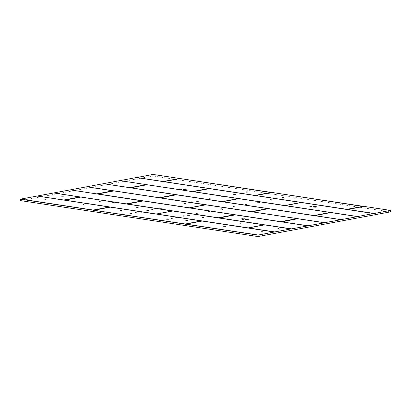 <?xml version="1.0" encoding="UTF-8"?>
<svg xmlns="http://www.w3.org/2000/svg" width="411" height="411" viewBox="0 0 411 411"><rect width="100%" height="100%" fill="white"/><g stroke="black" fill="none" stroke-linecap="round" stroke-linejoin="round"><path stroke-width="0.31" stroke-dasharray="2.06 1.54" d="M137.875 207.617L136.395 207.555L137.875 207.617M137.86 207.745L136.38 207.689L137.86 207.745M100.248 201.924L98.763 201.868L100.248 201.924M100.233 202.053L98.748 201.996L100.233 202.053M62.616 196.227L61.136 196.165L62.616 196.227M62.606 196.355L61.121 196.299L62.606 196.355M121.42 210.689L119.935 210.632L121.42 210.689M121.404 210.817L119.925 210.761L121.404 210.817M83.793 204.991L82.308 204.935L83.793 204.991M83.777 205.12L82.292 205.063L83.777 205.12M46.16 199.294L44.681 199.232L46.16 199.294M46.145 199.422L44.665 199.366L46.145 199.422M247.371 192.194L245.886 192.137L247.371 192.194M247.355 192.322L245.876 192.266L247.355 192.322M283.569 197.676L282.09 197.609L283.569 197.676M283.554 197.804L282.074 197.748L283.554 197.804M271.229 199.977L269.744 199.921L271.229 199.977M271.214 200.106L269.729 200.049L271.214 200.106M235.03 194.495L233.546 194.439L235.03 194.495M235.015 194.624L233.53 194.567L235.015 194.624M258.884 202.274L257.404 202.212L258.884 202.274M258.873 202.402L257.389 202.351L258.873 202.402M222.685 196.797L221.205 196.73L222.685 196.797M222.67 196.926L221.19 196.869L222.67 196.926M210.345 199.099L208.86 199.042L210.345 199.099M210.329 199.227L208.845 199.171L210.329 199.227M246.543 204.575L245.059 204.519L246.543 204.575M246.528 204.704L245.043 204.647L246.528 204.704M234.198 206.877L232.718 206.82L234.198 206.877M234.188 207.005L232.703 206.949L234.188 207.005M197.999 201.4L196.52 201.333L197.999 201.4M197.984 201.529L196.504 201.472L197.984 201.529M221.858 209.178L220.373 209.122L221.858 209.178M221.842 209.307L220.363 209.25L221.842 209.307M185.659 203.697L184.174 203.645L185.659 203.697M185.644 203.825L184.159 203.774L185.644 203.825M209.518 211.48L208.033 211.424L209.518 211.48M209.502 211.608L208.017 211.552L209.502 211.608M173.314 205.998L171.834 205.937L173.314 205.998M173.298 206.127L171.819 206.07L173.298 206.127M160.973 208.3L159.489 208.243L160.973 208.3M160.958 208.428L159.473 208.372L160.958 208.428M197.172 213.782L195.687 213.725L197.172 213.782M197.157 213.91L195.677 213.854L197.157 213.91M188.844 215.333L187.359 215.277L188.844 215.333M188.829 215.462L187.344 215.405L188.829 215.462M152.64 209.851L151.161 209.79L152.64 209.851M152.63 209.98L151.145 209.929L152.63 209.98M148.114 210.699L146.635 210.632L148.114 210.699M148.099 210.828L146.619 210.771L148.099 210.828M184.313 216.176L182.833 216.119L184.313 216.176M184.303 216.304L182.818 216.248L184.303 216.304M177.115 217.522L175.631 217.465L177.115 217.522M177.1 217.65L175.62 217.594L177.1 217.65M140.916 212.04L139.432 211.984L140.916 212.04M140.901 212.168L139.416 212.112L140.901 212.168M136.185 212.924L134.705 212.857L136.185 212.924M136.169 213.052L134.69 212.996L136.169 213.052M172.384 218.4L170.904 218.339L172.384 218.4M172.373 218.529L170.889 218.472L172.373 218.529M167.688 219.279L166.203 219.222L167.688 219.279M167.673 219.407L166.188 219.351L167.673 219.407M131.489 213.797L130.004 213.741L131.489 213.797M131.474 213.925L129.989 213.869L131.474 213.925M124.631 215.076L123.146 215.02L124.631 215.076M124.615 215.205L123.13 215.148L124.615 215.205M160.829 220.553L159.35 220.491L160.829 220.553M160.814 220.686L159.334 220.63L160.814 220.686M203.609 217.568L202.125 217.511L203.609 217.568M203.594 217.696L202.109 217.64L203.594 217.696M241.236 223.265L239.757 223.199L241.236 223.265M241.221 223.394L239.741 223.337L241.221 223.394M187.154 220.635L185.669 220.579L187.154 220.635M187.139 220.764L185.654 220.707L187.139 220.764M224.781 226.333L223.296 226.276L224.781 226.333M224.766 226.461L223.286 226.404L224.766 226.461M262.408 232.03L260.928 231.974L262.408 232.03M262.398 232.158L260.913 232.102L262.398 232.158M278.869 228.958L277.384 228.901L278.869 228.958M278.853 229.086L277.368 229.035L278.853 229.086M314.472 206.517A3.802 0.406 -173.5 0 1 316.968 207.165A3.802 0.406 -173.5 0 1 311.913 206.995A3.802 0.406 -173.5 0 1 309.426 206.301A3.802 0.406 -173.5 0 1 314.472 206.517M246.246 219.238A3.802 0.406 -173.5 0 1 248.742 219.88A3.802 0.406 -173.5 0 1 243.687 219.715A3.802 0.406 -173.5 0 1 241.195 219.022A3.802 0.406 -173.5 0 1 246.246 219.238M115.907 202.346A3.802 0.406 -173.5 0 1 118.404 202.993A3.802 0.406 -173.5 0 1 113.349 202.823A3.802 0.406 -173.5 0 1 110.857 202.13A3.802 0.406 -173.5 0 1 115.907 202.346M184.477 189.563A3.802 0.406 -173.5 0 1 186.974 190.206A3.802 0.406 -173.5 0 1 181.919 190.041A3.802 0.406 -173.5 0 1 179.427 189.348A3.802 0.406 -173.5 0 1 184.477 189.563M137.973 207.226L137.151 207.103L137.896 207.17L137.926 207.632L137.973 207.226M137.849 207.576L137.182 207.56L137.151 207.103L136.38 207.689M100.346 201.529L99.519 201.405L100.269 201.472L100.299 201.935L100.346 201.529M100.222 201.878L99.472 201.811L99.519 201.405L98.768 201.858M62.713 195.831L61.891 195.708L62.713 195.831L62.667 196.237L62.713 195.831M62.59 196.186L61.922 196.17L61.891 195.708L61.121 196.299M121.517 210.293L120.69 210.17L121.44 210.237L121.471 210.699L121.517 210.293M121.024 210.175L120.978 210.581L120.644 210.571L120.69 210.17L119.94 210.622M83.885 204.596L83.063 204.473L83.813 204.544L83.844 205.002L83.885 204.596M83.397 204.478L83.351 204.884L83.017 204.878L83.063 204.473L82.292 205.063M46.258 198.903L45.431 198.775L46.181 198.847L46.212 199.304L46.258 198.903M46.135 199.253L45.462 199.237L45.431 198.775L44.665 199.366M247.468 191.803L246.641 191.675L247.391 191.747L247.422 192.204L247.468 191.803M247.345 192.153L246.672 192.137L246.641 191.675L245.876 192.266M283.667 197.28L282.845 197.157L283.667 197.28L283.621 197.686L283.667 197.28M283.544 197.629L282.799 197.563L282.845 197.157L282.074 197.748M271.044 199.479L270.5 199.458L271.044 199.479M271.25 199.525L271.281 199.987L271.25 199.525M234.845 193.997L234.301 193.977L234.845 193.997M235.051 194.049L235.082 194.506L235.051 194.049M258.981 201.883L258.159 201.76L258.904 201.827L258.935 202.289L258.981 201.883M258.858 202.233L258.19 202.217L258.159 201.76L257.389 202.351M222.783 196.401L221.955 196.278L222.783 196.401L222.736 196.807L222.783 196.401M222.659 196.751L221.909 196.684L221.955 196.278L221.19 196.869M210.16 198.6L209.615 198.58L210.16 198.6M210.365 198.652L210.396 199.109L210.365 198.652M246.359 204.077L245.814 204.056L246.359 204.077M246.564 204.128L246.595 204.591L246.564 204.128M234.296 206.486L233.474 206.358L234.224 206.43L234.249 206.887L234.296 206.486M234.178 206.836L233.505 206.82L233.474 206.358L232.703 206.949M198.097 201.005L197.275 200.881L198.02 200.948L198.051 201.411L198.097 201.005M197.974 201.354L197.301 201.339L197.275 200.881L196.504 201.472M221.955 208.788L221.128 208.66L221.878 208.731L221.909 209.189L221.955 208.788M221.832 209.137L221.159 209.122L221.128 208.66L220.363 209.25M185.757 203.306L184.929 203.183L185.68 203.25L185.71 203.712L185.757 203.306M185.633 203.656L184.96 203.64L184.929 203.183L184.179 203.635M209.333 210.982L208.788 210.961L209.333 210.982M209.538 211.033L209.564 211.49L209.538 211.033M173.129 205.5L172.589 205.479L173.129 205.5M173.334 205.551L173.365 206.014L173.334 205.551M161.071 207.909L160.244 207.781L160.994 207.853L161.025 208.31L161.071 207.909M160.948 208.259L160.275 208.243L160.244 207.781L159.473 208.372M197.27 213.386L196.443 213.263L197.27 213.386L197.223 213.792L197.27 213.386M197.146 213.735L196.396 213.669L196.443 213.263L195.677 213.854M188.942 214.938L188.115 214.814L188.942 214.938L188.896 215.343L188.942 214.938M188.819 215.292L188.146 215.277L188.115 214.814L187.365 215.272M152.738 209.461L151.916 209.338L152.661 209.405L152.692 209.867L152.738 209.461M152.62 209.81L151.947 209.795L151.916 209.338L151.145 209.929M147.929 210.201L147.39 210.18L147.929 210.201M148.135 210.252L148.166 210.709L148.135 210.252M184.128 215.677L183.589 215.657L184.128 215.677M184.339 215.729L184.364 216.191L184.339 215.729M177.213 217.126L176.386 217.003L177.136 217.07L177.167 217.532L177.213 217.126M177.09 217.476L176.34 217.409L176.386 217.003L175.636 217.455M141.014 211.644L140.187 211.521L141.014 211.644L140.968 212.05L141.014 211.644M140.891 211.999L140.218 211.984L140.187 211.521L139.416 212.112M136.282 212.528L135.46 212.405L136.205 212.472L136.236 212.934L136.282 212.528M136.159 212.877L135.486 212.862L135.46 212.405L134.705 212.857M172.481 218.01L171.659 217.881L172.404 217.953L172.435 218.411L172.481 218.01M171.993 217.892L171.947 218.292L171.613 218.287L171.659 217.881L170.889 218.472M167.503 218.78L166.958 218.76L167.503 218.78M167.709 218.827L167.739 219.289L167.709 218.827M131.582 213.407L130.76 213.278L131.51 213.35L131.535 213.807L131.582 213.407M131.463 213.756L130.79 213.741L130.76 213.278L129.989 213.869M124.446 214.578L123.901 214.557L124.446 214.578M124.651 214.629L124.682 215.087L124.651 214.629M160.644 220.06L160.1 220.039L160.644 220.06M160.85 220.106L160.881 220.568L160.85 220.106M203.707 217.178L202.88 217.049L203.63 217.121L203.661 217.578L203.707 217.178M203.584 217.527L202.911 217.511L202.88 217.049L202.13 217.506M241.334 222.87L240.512 222.747L241.334 222.87L241.288 223.276L241.334 222.87M241.211 223.219L240.466 223.152L240.512 222.747L239.741 223.337M187.252 220.245L186.424 220.116L187.175 220.188L187.205 220.645L187.252 220.245M187.128 220.594L186.455 220.579L186.424 220.116L185.654 220.707M224.879 225.937L224.052 225.814L224.879 225.937L224.832 226.343L224.879 225.937M224.755 226.286L224.082 226.276L224.052 225.814L223.301 226.266M262.506 231.634L261.684 231.511L262.434 231.578L262.459 232.04L262.506 231.634M262.018 231.516L261.971 231.922L261.637 231.917L261.684 231.511L260.934 231.963M278.966 228.567L278.139 228.444L278.889 228.511L278.92 228.973L278.966 228.567M278.843 228.917L278.17 228.901L278.139 228.444L277.389 228.896M117.731 202.644L113.575 202.387A3.273 0.349 -173.5 0 1 111.617 201.719A3.273 0.349 -173.5 0 1 115.774 201.976C117.346 202.197 117.998 202.418 117.731 202.644M390.301 211.891L152.861 175.949L20.55 200.614M109.547 206.995L37.154 196.037M37.175 196.093L109.665 207.082M63.782 200.065L109.763 207.159M80.13 196.956L53.692 192.954M53.713 193.011L80.253 197.044M80.263 197.049L53.743 193.062L80.345 197.121M142.622 200.83L70.235 189.872M70.255 189.923L142.745 200.917M96.857 193.9L142.807 200.964M113.21 190.791L86.772 186.789M86.793 186.841L113.39 190.925M175.703 194.665L103.31 183.707M103.331 183.758L175.826 194.747M129.938 187.735L175.918 194.824M146.285 184.626L119.853 180.624M119.873 180.676L146.506 184.786M208.783 188.5L136.39 177.542M136.411 177.593L208.901 188.582M163.013 181.564L136.442 177.644M152.861 175.949L152.995 174.444M271.203 199.931L270.453 199.864L270.5 199.458L269.75 199.91M235.005 194.454L234.332 194.439L234.301 193.977L233.53 194.567M210.319 199.052L209.569 198.986L209.615 198.58L208.865 199.032M246.518 204.534L245.845 204.519L245.814 204.056L245.043 204.647M209.492 211.434L208.819 211.424L208.788 210.961L208.038 211.413M173.288 205.957L172.615 205.942L172.589 205.479L171.819 206.07M148.088 210.653L147.415 210.638L147.39 210.18L146.619 210.771M184.292 216.135L183.619 216.119L183.589 215.657L182.818 216.248M167.662 219.233L166.912 219.166L166.958 218.76L166.188 219.351M124.605 215.03L123.932 215.02L123.901 214.557L123.151 215.01M160.804 220.512L160.131 220.496L160.1 220.039L159.334 220.63M153.015 174.562L390.45 210.504M137.433 207.514L137.48 207.108M137.104 207.504L137.151 207.103M137.182 207.56L137.593 207.622L137.639 207.216M137.593 207.622L137.926 207.632M99.806 201.816L99.852 201.411M99.472 201.811L99.519 201.405M99.549 201.863L99.965 201.929L100.012 201.524M99.965 201.929L100.299 201.935M62.179 196.119L62.225 195.718M61.845 196.114L61.891 195.708M61.922 196.17L62.338 196.232L62.385 195.826M62.338 196.232L62.667 196.237M120.644 210.571L120.69 210.17M120.721 210.627L121.137 210.689L121.183 210.288M121.137 210.689L121.471 210.699M83.017 204.878L83.063 204.473M83.094 204.93L83.51 204.997L83.556 204.591M83.51 204.997L83.844 205.002M45.719 199.186L45.765 198.785M45.39 199.181L45.431 198.775M45.462 199.237L45.878 199.299L45.924 198.893M45.878 199.299L46.212 199.304M246.929 192.086L246.975 191.685M246.595 192.081L246.641 191.675M246.672 192.137L247.088 192.199L247.134 191.793M247.088 192.199L247.422 192.204M283.133 197.568L283.174 197.162M282.799 197.563L282.845 197.157M282.876 197.614L283.292 197.681L283.333 197.275M283.292 197.681L283.621 197.686M270.787 199.869L270.834 199.463M270.453 199.864L270.5 199.458M270.53 199.916L270.947 199.977L270.993 199.576M270.947 199.977L271.281 199.987M234.589 194.388L234.635 193.987M234.255 194.382L234.301 193.977M234.332 194.439L234.748 194.501L234.794 194.095M234.748 194.501L235.082 194.506M258.447 202.171L258.493 201.765M258.113 202.161L258.159 201.76M258.19 202.217L258.606 202.279L258.653 201.878M258.606 202.279L258.935 202.289M222.243 196.689L222.289 196.283M221.909 196.684L221.955 196.278M221.986 196.735L222.402 196.802L222.449 196.396M222.402 196.802L222.736 196.807M209.903 198.991L209.949 198.585M209.569 198.986L209.615 198.58M209.646 199.037L210.062 199.104L210.108 198.698M210.062 199.104L210.396 199.109M246.102 204.473L246.148 204.067M245.768 204.462L245.814 204.056M245.845 204.519L246.261 204.58L246.307 204.175M246.261 204.58L246.595 204.591M233.761 206.769L233.808 206.368M233.427 206.764L233.474 206.358M233.505 206.82L233.921 206.882L233.967 206.476M233.921 206.882L234.249 206.887M197.557 201.292L197.604 200.887M197.229 201.287L197.275 200.881M197.301 201.339L197.717 201.4L197.763 201M197.717 201.4L198.051 201.411M221.416 209.071L221.462 208.67M221.082 209.065L221.128 208.66M221.159 209.122L221.575 209.184L221.621 208.778M221.575 209.184L221.909 209.189M185.217 203.594L185.263 203.188M184.883 203.584L184.929 203.183M184.96 203.64L185.376 203.702L185.423 203.301M185.376 203.702L185.71 203.712M209.076 211.372L209.122 210.966M208.742 211.367L208.788 210.961M208.819 211.424L209.235 211.485L209.281 211.079M209.235 211.485L209.564 211.49M172.872 205.896L172.918 205.49M172.543 205.885L172.589 205.479M172.615 205.942L173.031 206.003L173.077 205.598M173.031 206.003L173.365 206.014M160.531 208.197L160.578 207.791M160.198 208.187L160.244 207.781M160.275 208.243L160.691 208.305L160.737 207.899M160.691 208.305L161.025 208.31M196.73 213.674L196.777 213.268M196.396 213.669L196.443 213.263M196.473 213.72L196.89 213.787L196.936 213.381M196.89 213.787L197.223 213.792M188.402 215.225L188.449 214.825M188.068 215.22L188.115 214.814M188.146 215.277L188.562 215.338L188.608 214.932M188.562 215.338L188.896 215.343M152.204 209.749L152.25 209.343M151.87 209.738L151.916 209.338M151.947 209.795L152.363 209.857L152.409 209.456M152.363 209.857L152.692 209.867M147.672 210.591L147.719 210.185M147.344 210.586L147.39 210.18M147.415 210.638L147.832 210.704L147.878 210.298M147.832 210.704L148.166 210.709M183.876 216.073L183.923 215.667M183.542 216.063L183.589 215.657M183.619 216.119L184.036 216.181L184.082 215.775M184.036 216.181L184.364 216.191M176.673 217.414L176.72 217.008M176.34 217.409L176.386 217.003M176.417 217.46L176.833 217.522L176.879 217.121M176.833 217.522L177.167 217.532M140.475 211.932L140.521 211.531M140.141 211.927L140.187 211.521M140.218 211.984L140.634 212.045L140.68 211.639M140.634 212.045L140.968 212.05M135.743 212.816L135.789 212.41M135.414 212.811L135.46 212.405M135.486 212.862L135.902 212.924L135.949 212.523M135.902 212.924L136.236 212.934M171.613 218.287L171.659 217.881M171.69 218.344L172.106 218.405L172.152 218M172.106 218.405L172.435 218.411M167.246 219.171L167.292 218.765M166.912 219.166L166.958 218.76M166.989 219.217L167.405 219.284L167.452 218.878M167.405 219.284L167.739 219.289M131.047 213.689L131.094 213.288M130.713 213.684L130.76 213.278M130.79 213.741L131.207 213.802L131.253 213.396M131.207 213.802L131.535 213.807M124.189 214.968L124.235 214.563M123.855 214.963L123.901 214.557M123.932 215.02L124.348 215.081L124.394 214.676M124.348 215.081L124.682 215.087M160.388 220.45L160.434 220.044M160.054 220.44L160.1 220.039M160.131 220.496L160.547 220.558L160.593 220.157M160.547 220.558L160.881 220.568M203.168 217.46L203.214 217.059M202.834 217.455L202.88 217.049M202.911 217.511L203.327 217.573L203.373 217.167M203.327 217.573L203.661 217.578M240.8 223.158L240.841 222.752M240.466 223.152L240.512 222.747M240.543 223.204L240.954 223.271L241 222.865M240.954 223.271L241.288 223.276M186.712 220.532L186.758 220.126M186.378 220.522L186.424 220.116M186.455 220.579L186.871 220.64L186.918 220.234M186.871 220.64L187.205 220.645M224.339 226.225L224.385 225.819M224.005 226.22L224.052 225.814M224.082 226.276L224.498 226.338L224.545 225.932M224.498 226.338L224.832 226.343M261.637 231.917L261.684 231.511M261.715 231.968L262.131 232.03L262.177 231.629M262.131 232.03L262.459 232.04M278.427 228.855L278.473 228.449M278.093 228.845L278.139 228.444M278.17 228.901L278.586 228.963L278.632 228.562M278.586 228.963L278.92 228.973M121.394 210.643L120.978 210.581M83.767 204.945L83.351 204.884M172.363 218.359L171.947 218.292M262.388 231.984L261.971 231.922M142.761 200.922L97.381 194.023L113.662 190.987L205.238 204.786M113.662 190.987L113.991 191.007M172.178 210.961L126.799 204.062L143.408 201.046L234.655 214.83M143.074 201.025L234.753 214.902M109.68 207.087L64.46 200.244L80.916 197.172L172.163 210.956M80.582 197.152L172.26 211.033M201.59 221L156.37 214.157L172.826 211.084L264.073 224.868M172.492 211.064L264.17 224.945M234.671 214.835L189.291 207.935L205.572 204.899L251.989 211.793M205.572 204.899L297.215 218.75M175.836 194.752L130.462 187.858L147.071 184.842L238.257 198.647L193.113 191.783L209.235 188.695L300.811 202.495M209.235 188.695L300.909 202.572M205.253 204.796L159.874 197.897L176.155 194.86L267.674 208.685L222.372 201.77L238.647 198.734L285.064 205.628M238.647 198.734L330.326 212.61M146.737 184.822L238.416 198.698M176.155 194.86L176.489 194.881M314.461 206.368A3.714 0.396 -173.5 0 1 316.896 207A3.714 0.396 -173.5 0 1 311.959 206.836A3.714 0.396 -173.5 0 1 309.529 206.158A3.714 0.396 -173.5 0 1 314.461 206.368M246.235 219.089A3.714 0.396 -173.5 0 1 248.67 219.715A3.714 0.396 -173.5 0 1 243.733 219.556A3.714 0.396 -173.5 0 1 241.303 218.878A3.714 0.396 -173.5 0 1 246.235 219.089M118.116 202.957A3.714 0.396 -173.5 0 1 113.395 202.664A3.714 0.396 -173.5 0 1 110.965 201.986A3.714 0.396 -173.5 0 1 111.176 201.904A3.714 0.396 -173.5 0 1 115.897 202.197A3.714 0.396 -173.5 0 1 118.332 202.829A3.714 0.396 -173.5 0 1 118.116 202.957M184.467 189.414A3.714 0.396 -173.5 0 1 186.902 190.041A3.714 0.396 -173.5 0 1 181.965 189.882A3.714 0.396 -173.5 0 1 179.535 189.204A3.714 0.396 -173.5 0 1 184.467 189.414M314.343 206.147A3.273 0.349 -173.5 0 1 316.3 206.815A3.273 0.349 -173.5 0 1 312.139 206.558A3.273 0.349 -173.5 0 1 310.182 205.89A3.273 0.349 -173.5 0 1 314.343 206.147M246.112 218.868A3.273 0.349 -173.5 0 1 248.069 219.536A3.273 0.349 -173.5 0 1 243.913 219.274A3.273 0.349 -173.5 0 1 241.951 218.606A3.273 0.349 -173.5 0 1 246.112 218.868M184.344 189.194A3.273 0.349 -173.5 0 1 186.306 189.861A3.273 0.349 -173.5 0 1 182.145 189.599A3.273 0.349 -173.5 0 1 180.188 188.932A3.273 0.349 -173.5 0 1 184.344 189.194M373.851 213.556L347.362 209.512L363.863 206.389M300.826 202.5L255.606 195.657L271.954 192.476M255.55 195.559L271.918 192.507L255.56 195.559M208.916 188.587L163.696 181.744L180.039 178.564M163.64 181.647L180.008 178.595L163.65 181.647M110.22 207.103L93.641 210.242M185.623 224.139L201.909 221.108L185.551 224.154M301.253 202.561L284.864 205.639L301.253 202.561M373.846 213.53L301.448 202.572L373.866 213.586M330.67 212.6L314.281 215.683L330.67 212.6M357.308 216.618L330.86 212.61L357.329 216.669L330.598 212.646L314.482 215.667M268.178 208.726L251.789 211.809L268.178 208.726M340.77 219.7L268.368 208.742L340.791 219.751L268.393 208.793L251.943 211.86M297.595 218.765L281.201 221.848L297.595 218.765M324.228 222.783L297.785 218.78L324.248 222.834L297.518 218.811L281.401 221.832M235.097 214.896L218.709 217.974L235.097 214.896M307.69 225.865L235.287 214.907L307.711 225.916L235.313 214.958L218.909 217.958M264.514 224.935L248.126 228.013L264.514 224.935M291.152 228.948L264.705 224.945L291.173 228.999L264.443 224.976L248.229 227.971M274.61 232.03L202.212 221.072L274.635 232.081L202.238 221.128L185.592 224.154M126.275 203.938L80.592 197.095M159.355 197.773L113.667 190.93M192.43 191.603L146.748 184.765M136.437 177.644L208.999 188.659M301.145 202.608L285.023 205.695M357.313 216.638L330.567 212.59M340.77 219.721L314.436 215.734M324.233 222.803L297.492 218.755M307.695 225.886L281.36 221.899M291.152 228.968L264.412 224.92M264.088 224.874L218.863 218.025M274.615 232.051L248.28 228.069M201.909 221.108L202.243 221.128M201.457 220.907L110.179 207.103M297.482 218.811L297.816 218.832M268.064 208.773L268.398 208.793M330.562 212.646L330.891 212.667M347.249 209.456L301.155 202.551M255.334 195.544L209.24 188.639M163.306 181.652L162.972 181.631M192.718 191.696L192.389 191.675M130.225 187.822L129.891 187.801M159.643 197.861L159.309 197.84M97.145 193.987L96.816 193.966M126.562 204.026L126.228 204.005M64.07 200.152L63.736 200.131M93.713 210.227L110.333 207.216L201.673 221.072M264.401 224.976L264.735 224.997M234.989 214.938L235.318 214.958M189.178 207.879L143.085 200.969M218.595 217.917L172.502 211.007M156.103 214.044L110.004 207.139M248.013 227.956L201.919 221.051M281.088 221.791L234.994 214.881M284.751 205.582L238.657 198.677M314.168 215.621L268.075 208.716M222.259 201.709L176.165 194.804M176.376 194.773L159.915 197.897L176.483 194.881L267.833 208.737M251.676 211.747L205.577 204.842M201.513 221.015L109.999 207.195M113.883 190.899L97.494 193.977M205.12 204.704L113.842 190.899M234.537 214.742L143.377 200.994L126.799 204.062L143.295 200.938M80.803 197.064L64.414 200.142M172.039 210.869L80.618 197.152M172.712 210.977L156.324 214.054M263.949 224.781L172.795 211.033L156.314 214.059M205.793 204.812L189.291 207.935L205.906 204.919M297.03 218.616L205.844 204.812M209.456 188.603L192.954 191.726L209.564 188.716M300.693 202.412L209.507 188.608M238.873 198.641L222.372 201.77L238.981 198.754M330.11 212.451L238.919 198.647M146.958 184.729L130.462 187.858L147.071 184.842M238.195 198.539L147.01 184.734M267.612 208.577L176.34 194.773M138.594 207.945L137.926 207.175M100.967 202.248L100.294 201.477M284.289 197.999L283.621 197.229M235.744 194.819L235.077 194.049M259.603 202.602L258.935 201.832M211.059 199.422L210.391 198.652M234.917 207.201L234.249 206.43M222.577 209.502L221.904 208.731M210.232 211.804L209.564 211.033M197.891 214.105L197.218 213.335M189.558 215.657L188.89 214.886M153.36 210.18L152.692 209.41M185.032 216.505L184.364 215.734M141.631 212.364L140.963 211.593M173.103 218.724L172.435 217.953M168.407 219.602L167.734 218.832M125.35 215.4L124.677 214.629M204.329 217.892L203.656 217.121M241.956 223.589L241.288 222.819M187.868 220.959L187.2 220.188M263.127 232.354L262.459 231.583M279.583 229.287L278.915 228.516M309.426 206.301L309.529 206.158C309.832 205.731 311.44 205.726 314.358 206.147C316.372 206.481 317.215 206.764 316.896 207L316.968 207.165M241.195 219.022L241.303 218.878C241.606 218.452 243.214 218.447 246.132 218.868C248.141 219.202 248.989 219.484 248.67 219.715L248.742 219.88M110.857 202.13L111.463 201.719C113.898 201.477 119.293 202.453 118.332 202.829L118.404 202.993M179.427 189.348L179.535 189.204C179.838 188.777 181.446 188.772 184.364 189.188C186.378 189.528 187.221 189.81 186.902 190.041L186.974 190.206M271.275 199.53L271.959 200.162M246.59 204.133L247.273 204.765M173.36 205.557L174.043 206.188M148.16 210.252L148.844 210.884M160.876 220.111L161.559 220.743M62.667 195.78L63.351 196.417M121.466 210.242L122.149 210.874M83.839 204.544L84.522 205.176M46.207 198.847L46.89 199.484M247.417 191.747L248.1 192.384M222.731 196.35L223.414 196.982M198.045 200.953L198.729 201.585M185.705 203.255L186.389 203.887M161.02 207.853L161.703 208.49M177.162 217.075L177.845 217.707M136.231 212.477L136.914 213.109M131.535 213.35L132.219 213.987M224.827 225.886L225.511 226.523M301.474 202.628L373.871 213.586M93.677 210.242L110.328 207.216M97.484 193.982L113.986 191.007L205.3 204.837M64.404 200.147L80.623 197.152"/><path stroke-width="0.62" d="M20.776 199.088L93.215 210.052L109.552 206.995L37.149 196.037L20.776 199.088L20.55 200.614L257.985 236.556L390.301 211.891L390.424 210.386L373.851 213.556M37.334 196.068L63.823 199.998L37.334 196.062M63.823 199.998L80.13 196.956L53.687 192.954L37.38 195.996M53.872 192.98L126.321 203.871L53.872 192.98M142.679 200.938L70.23 189.872L53.918 192.913M70.409 189.897L96.857 193.9L70.415 189.897M113.266 190.899L86.767 186.789L70.456 189.825M86.952 186.815L159.396 197.701L86.952 186.81M159.396 197.701L175.708 194.665L103.305 183.707L86.998 186.743M103.49 183.732L129.979 187.663L103.49 183.727M119.853 180.624L103.536 183.66M120.027 180.65L192.43 191.603L120.033 180.645M136.39 177.542L120.074 180.578M192.528 191.541L208.788 188.5L136.385 177.537L208.783 188.5L192.476 191.536M136.57 177.567L163.013 181.564L179.468 178.451L152.984 174.444L136.57 177.562M152.995 174.444L179.525 178.477L163.424 181.631M373.871 213.586L301.422 202.52L373.82 213.479M285.023 205.695L301.366 202.515L285.064 205.628L357.467 216.587L373.815 213.479M314.436 215.734L330.742 212.554L357.282 216.561L330.783 212.554L314.482 215.667L340.93 219.669L357.421 216.654M251.943 211.86L268.342 208.685L340.745 219.644L268.337 208.685L251.989 211.793L324.387 222.752L340.883 219.736M281.36 221.899L297.759 218.724L324.202 222.726L297.754 218.724L281.401 221.832L307.849 225.834L324.346 222.819M218.863 218.025L235.262 214.85L307.664 225.814L235.262 214.85L218.909 217.958L291.312 228.917L307.803 225.901M291.178 229.004L264.622 224.889L248.347 227.925L274.815 231.932L291.122 228.896L264.586 224.889L248.162 228.013M248.367 227.93L274.815 231.932M274.635 232.087L202.13 221.015L185.772 224.067L258.211 235.03L274.584 231.979L202.186 221.02L185.623 224.139M257.985 236.556L258.211 235.03M272.036 192.466L255.693 195.518L347.028 209.405L363.386 206.353L347.249 209.456M180.039 178.564L163.758 181.6L255.118 195.492L271.476 192.44L255.334 195.544M258.154 235.164L20.714 199.227M185.258 224.257L185.125 223.964L93.713 210.227M93.58 210.381L109.763 207.159M185.495 224.288L201.462 220.907L110.22 207.103L93.677 210.242M37.149 196.037L109.567 207.005M63.875 200.003L80.155 196.967M64.07 200.152L63.736 200.131M142.648 200.84L126.321 203.871M70.23 189.872L142.627 200.83L126.686 204.005M113.231 190.802L96.904 193.833M86.767 186.789L113.215 190.791L97.268 193.966M103.3 183.707L175.728 194.67M146.311 184.631L129.979 187.663M192.718 191.696L192.389 191.675M347.516 209.569L363.941 206.373L390.419 210.386L363.935 206.373M251.989 211.793L324.433 222.685M189.06 207.899L97.582 194.007L113.77 190.94M205.176 204.812L189.178 207.879M218.472 217.938L234.568 214.799L218.595 217.917M218.282 217.784L127.02 203.969L143.347 200.938L234.542 214.742L218.231 217.784L127.02 203.969M155.98 214.064L64.501 200.172L80.695 197.11M172.26 211.033L156.103 214.044M247.89 227.977L156.416 214.085L172.605 211.023M264.073 224.868L248.013 227.956M280.97 221.812L189.492 207.92L205.68 204.853M297.492 218.755L281.088 221.791M284.633 205.608L193.155 191.716L209.343 188.649M300.811 202.495L284.751 205.582M314.045 215.647L222.572 201.755L238.76 198.688M330.567 212.59L314.168 215.621M222.135 201.734L130.662 187.842L146.85 184.775M238.657 198.677L222.259 201.709M268.075 208.716L251.676 211.747M251.553 211.773L160.1 197.804L176.427 194.773L267.612 208.577L176.432 194.773L159.915 197.897M93.348 210.345L93.215 210.052L109.665 207.082M119.848 180.619L146.29 184.626L119.842 180.624M136.616 177.495L163.059 181.498M363.514 206.548L272.025 192.461L363.386 206.353M271.604 192.636L180.116 178.549L271.476 192.44M179.689 178.723L179.473 178.451M347.603 209.43L374.051 213.437M285.111 205.562L357.513 216.52M314.528 215.6L340.971 219.602M281.448 221.765L307.896 225.767M218.955 217.892L291.353 228.85M126.562 204.026L142.745 200.917M97.145 193.987L113.667 190.93M159.643 197.861L175.918 194.824L159.761 197.835M130.225 187.822L146.748 184.765M163.306 181.652L179.566 178.528M363.863 206.389L347.583 209.425M346.93 209.327L363.288 206.276M271.954 192.476L255.488 195.6M255.02 195.415L271.378 192.363M347.562 209.502L374.005 213.504M93.754 210.196L110.276 207.108L201.462 220.907L185.222 224.041L201.482 220.918M80.345 197.121L64.188 200.131M80.592 197.095L80.263 197.049M146.506 184.786L130.349 187.796M208.999 188.659L192.841 191.67M255.693 195.518L346.879 209.322M163.784 181.605L254.969 195.41M264.412 224.92L172.769 210.982L263.975 224.791M301.155 202.551L300.718 202.418M209.24 188.639L208.916 188.587M143.085 200.969L142.761 200.922M172.502 211.007L172.178 210.961M110.004 207.139L109.68 207.087M201.919 221.051L201.59 221M234.994 214.881L234.671 214.835M238.873 198.641L330.11 212.451L313.953 215.57L330.326 212.61M146.958 184.729L238.221 198.544L222.038 201.657L238.416 198.698M176.165 194.804L175.836 194.752M267.638 208.583L251.357 211.619L267.833 208.737M205.577 204.842L205.253 204.796M346.792 209.456L347.125 209.476M254.882 195.544L255.216 195.564M297.086 218.724L280.636 221.791M188.813 207.745L97.628 193.941M113.883 190.899L205.14 204.714M155.733 213.91L64.548 200.106M172.07 210.925L80.859 197.069L172.07 210.925M80.803 197.064L64.342 200.188M247.648 227.822L156.457 214.018M172.712 210.977L156.252 214.1M189.332 207.935L205.849 204.812L297.035 218.616L280.775 221.657M280.723 221.657L189.538 207.853M205.793 204.812L297.055 218.626M192.995 191.726L209.512 188.608L300.693 202.412L209.456 188.603M284.386 205.449L193.201 191.649M222.408 201.765L238.925 198.647L330.131 212.456M313.804 215.487L222.618 201.688M130.498 187.853L147.015 184.734L238.221 198.544M221.894 201.575L130.703 187.776M251.306 211.614L160.12 197.814M80.258 197.039L53.687 192.954M180.121 178.549L163.578 181.688M97.422 194.023L113.934 190.899M126.835 204.062L143.352 200.938L234.542 214.742M205.248 204.781L113.939 190.899"/></g></svg>
